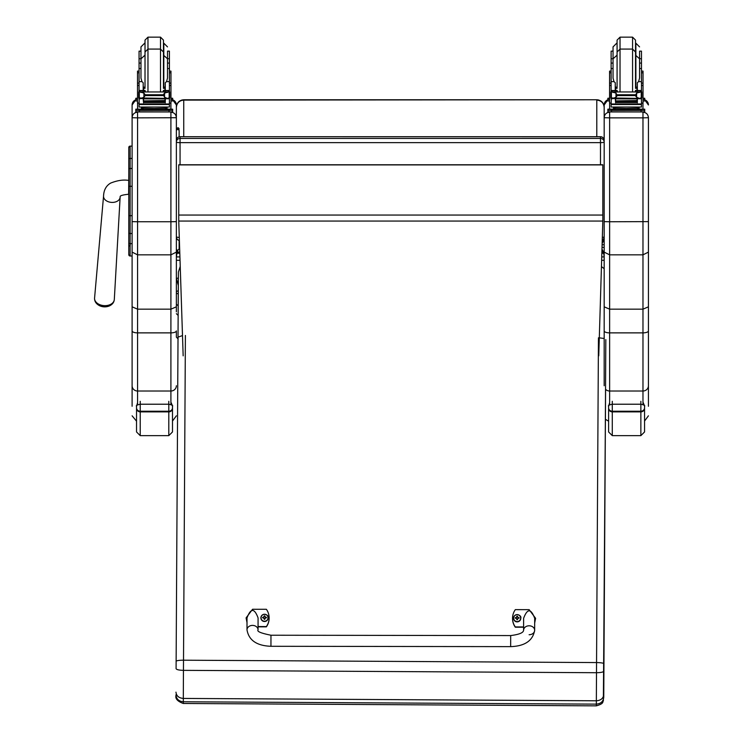 <?xml version="1.0" encoding="UTF-8"?>
<svg xmlns="http://www.w3.org/2000/svg" width="743" height="743" viewBox="0 0 743 743"><rect width="100%" height="100%" fill="white"/><g stroke="black" fill="none" stroke-linecap="round" stroke-linejoin="round"><path stroke-width="1.11" d="M179.212 240.416A3.687 3.65 0 0 1 176.37 236.868A3.687 0.557 0 0 0 179.109 237.407M180.057 164.76L180.057 142.637A3.687 0.557 180 0 1 176.37 142.08L176.37 239.989M176.37 142.08A3.687 3.65 0 0 1 180.057 138.439L180.057 136.768A3.687 3.65 180 0 0 176.37 140.408L176.37 107.178C176.815 102.683 179.267 100.203 183.744 99.757L596.796 99.757C601.273 100.203 603.725 102.683 604.17 107.178L604.17 238.094M602.424 237.342A3.687 0.557 180 0 0 604.17 236.868A3.687 3.687 0 0 1 602.341 240.054A3.687 3.65 180 0 0 604.17 236.868L604.17 142.08A3.687 3.65 180 0 0 600.483 138.439L600.483 142.637A3.687 0.557 0 0 0 604.17 142.08L604.17 140.408A3.687 3.65 0 0 0 600.483 136.768L180.057 136.721A3.687 3.687 0 0 0 176.37 140.408M600.483 164.76L600.483 142.637L180.057 142.637L180.057 138.439L600.483 138.439L600.483 136.768M180.057 136.721L600.483 136.721A3.687 3.687 0 0 1 604.17 140.408L604.17 235.197M602.062 249.276L603.539 252.081L604.17 256.92L604.17 105.042M603.539 253.242L601.932 253.242M179.648 253.242L177.001 253.242L177.856 250.224M179.778 256.92L176.37 256.92L176.37 248.673L176.37 256.92L177.001 253.242M603.539 252.081L601.969 252.081M179.611 252.081L177.001 252.081M178.32 285.563L176.37 278.226L176.37 294.061L176.37 260.291L179.89 260.291M176.37 311.828L176.37 117.645C176.035 114.329 174.224 112.509 170.909 112.184L170.909 221.758L176.37 221.618M601.719 260.291L604.17 260.291M176.37 105.042L176.37 107.382C176.815 102.971 179.267 100.546 183.744 100.11L181.803 100.017M176.37 107.382L176.37 104.977A5.461 5.461 0 0 0 172.673 99.813L176.37 104.977M183.744 99.757L596.796 99.757L183.744 100.11L183.744 136.721M596.796 136.721L596.796 100.11C601.273 100.546 603.725 102.971 604.17 107.382L604.17 238.289L602.239 243.332M128.79 173.528L128.623 194.248C122.985 194.833 120.171 195.613 120.162 196.598L114.311 299.475A9.9 6.808 -175.9 0 1 104.438 305.652A9.9 6.808 -175.9 0 1 94.575 298.045C94.407 301.156 95.921 303.627 99.098 305.457A8.972 6.176 4.1 0 0 104.308 306.813A8.972 6.176 4.1 0 0 108.766 306.162C112.174 304.806 114.023 302.577 114.311 299.475M128.79 215.832L128.79 254.663A1.328 1.328 -0 0 0 130.118 255.991L132.105 256.001L130.118 255.991L130.118 215.684L132.105 215.684M128.79 246.407L130.266 244.939M128.79 215.907L128.79 242.915A1.328 0.706 0 0 0 130.118 243.62L132.105 243.62L132.105 233.525L130.118 233.525A1.328 0.706 -0 0 1 128.79 232.819L128.79 238.549M128.79 186.289L128.79 215.684L130.118 215.684L130.118 146.13A1.328 1.328 -0 0 0 128.79 147.458L128.79 186.289L132.105 186.289M128.79 147.458L128.79 155.696M128.79 169.144L128.79 159.151A1.328 0.706 0 0 1 130.118 158.445L132.105 158.445M128.827 254.988L128.79 254.673A1.328 1.328 -0 0 0 130.118 256.001L128.79 254.673A1.328 1.328 -0 0 0 130.118 256.001L129.774 255.954M176.37 117.719L137.566 117.858L137.566 112.184C134.251 112.509 132.43 114.329 132.105 117.645L132.105 233.525M648.425 117.719L648.425 117.645C648.1 114.329 646.28 112.509 642.974 112.184L642.974 117.858L648.425 117.719L648.425 306.822L642.974 309.172L609.631 309.172L609.631 221.758L604.17 221.618L604.17 306.822L609.631 309.172L609.631 332.873A5.461 1.96 180 0 1 604.17 330.914L604.17 385.747M648.425 221.618L609.631 221.758L609.631 117.858L642.974 117.858L642.974 254.84L648.425 252.118M648.425 406.272L648.425 306.822M648.425 259.038L648.425 394.319M648.425 117.645L648.425 257.97M648.425 330.914A5.461 1.96 0 0 1 642.974 332.873L642.974 254.84L609.631 254.84L604.17 252.118M604.17 117.719L609.631 117.858L609.631 112.184C606.316 112.509 604.496 114.329 604.17 117.645L604.17 221.618M604.17 104.977L607.858 99.813A5.461 5.461 180 0 0 604.17 104.977L604.17 117.645M604.17 306.822L604.17 330.914M178.747 221.052L178.747 164.76L602.824 164.76L602.824 221.052L178.747 221.052L183.159 355.841M598.756 355.841L602.824 221.052M602.824 164.909L178.747 164.909M247.01 622.374L246.091 617.897L252.555 609.269L266.384 609.288A15.213 15.027 -179.9 0 1 266.365 626.572L258.062 626.563M258.062 629.878L258.081 617.916C254.403 607.988 250.716 607.978 247.01 617.907L247.001 629.86A5.535 4.467 0.1 0 1 252.536 625.402A5.535 4.467 0.1 0 1 258.062 629.878C256.734 631.448 261.034 633.231 270.963 635.228L510.682 635.571L510.664 646.633C524.846 646.15 532.842 640.698 534.663 630.268L534.663 630.268A5.535 4.467 -179.9 0 0 529.137 625.792A5.535 4.467 -179.9 0 0 523.592 630.25L523.611 618.297C527.316 608.368 531.004 608.378 534.681 618.306L534.663 630.268A5.535 4.467 -179.9 0 1 529.118 634.726M258.062 626.841L266.365 626.851A15.213 15.027 0.1 0 0 269.142 618.222L269.142 617.935M246.091 617.897L247.01 622.662M523.601 626.934L515.298 626.925A15.213 15.027 -179.9 0 1 515.326 609.641L529.155 609.659L535.601 618.315L534.672 622.783M512.549 618.278L512.549 618.557A15.213 15.027 0.1 0 0 515.298 627.203L523.601 627.222M534.672 623.061L535.601 618.315M520.787 618.241A3.631 3.585 -179.9 0 1 517.156 621.872A3.631 3.585 -179.9 0 1 513.534 618.222M517.156 621.575A3.492 3.455 -179.9 0 1 514.137 616.393A3.492 3.455 -179.9 0 1 520.184 616.402A3.492 3.455 -179.9 0 1 517.156 621.575M517.295 619.365A2790.03 239.209 91 0 0 517.388 619.708L518.131 618.157L519.078 618.176A1.932 1.904 0.1 0 0 519.078 617.721L518.939 617.739A2790.03 669.378 0.2 0 1 518.419 617.981L517.295 616.876A1.272 1.254 -179.9 0 0 517.026 616.876A2790.03 241.289 -90.5 0 0 516.933 616.207L516.19 617.647A4.718 1.133 179.8 0 0 515.243 617.721A1.932 1.904 0.1 0 0 515.243 618.176L516.181 618.157L516.933 619.708A2790.03 238.243 -90.9 0 0 517.026 619.365A1.272 1.254 -179.9 0 0 517.295 619.365L518.131 618.269M516.181 618.157L517.026 619.365M519.078 617.721A4.718 1.133 -179.8 0 0 518.131 617.647L517.388 616.207A2790.03 242.264 90.6 0 0 517.295 616.876M517.286 619.105L518.131 618.157M515.243 617.721L515.382 617.73A2790.03 669.378 -0.2 0 0 515.902 617.981A1.272 1.254 -179.9 0 0 515.893 618.167M517.026 616.876L515.902 617.981M516.19 618.269L517.035 619.105M268.158 617.879A3.631 3.585 -179.9 0 1 264.527 621.51A3.631 3.585 -179.9 0 1 260.904 617.87M264.527 621.222A3.492 3.455 -179.9 0 1 261.508 616.04A3.492 3.455 -179.9 0 1 267.564 616.04A3.492 3.455 -179.9 0 1 264.527 621.222M264.666 619.012A2790.03 239.209 91 0 0 264.759 619.356L265.502 617.804L266.449 617.823A1.932 1.904 0.1 0 0 266.449 617.368L266.31 617.377A2790.03 669.378 0.2 0 1 265.79 617.628L264.666 616.514A1.272 1.254 -179.9 0 0 264.397 616.514A2790.03 241.289 -90.5 0 0 264.304 615.845L263.561 617.284A4.718 1.133 179.8 0 0 262.613 617.368A1.932 1.904 0.1 0 0 262.613 617.814L263.561 617.804L264.304 619.356A2790.03 238.243 -90.9 0 0 264.397 619.012A1.272 1.254 -179.9 0 0 264.666 619.012L265.502 617.907M263.561 617.804L264.397 619.012M266.449 617.368A4.718 1.133 -179.8 0 0 265.502 617.284L264.759 615.845A2790.03 242.264 90.6 0 0 264.666 616.514M264.657 618.743L265.502 617.804M262.613 617.368L262.753 617.377A2790.03 669.378 -0.2 0 0 263.273 617.628A1.272 1.254 -179.9 0 0 263.263 617.804M264.397 616.514L263.273 617.628M263.561 617.907L264.406 618.743M183.289 703.482C172.543 699.553 176.853 694.696 175.952 694.835L175.952 694.835C176.37 699.024 178.812 701.336 183.289 701.773L596.341 704.132L596.332 705.85L183.289 703.482L183.307 698.429L596.35 700.788L596.341 704.132C600.818 703.751 603.288 701.466 603.753 697.278L603.762 694.594C603.307 698.383 600.836 700.445 596.35 700.788L596.499 672.712L183.447 670.353L183.512 660.202A7.374 1.142 -179.7 0 0 176.128 661.298L176.091 668.654C176.518 669.657 178.97 670.223 183.447 670.353L183.307 698.429C178.822 698.03 176.379 695.94 175.97 692.151L175.97 692.16M178.404 272.049L178.023 337.146L178.404 272.049L180.112 266.737M178.023 337.146L176.128 661.298L178.023 337.146L182.472 335.576M596.332 705.85C604.607 703.547 602.304 701.633 603.372 700.807L605.591 389.295L603.753 697.278M603.762 694.594L603.892 671.105C603.446 672.099 600.976 672.638 596.499 672.712L596.555 662.57A7.374 1.142 0.3 0 1 603.929 663.75L605.824 339.597M604.17 338.492L599.313 337.833M604.17 268.678L601.524 266.653M176.37 218.786L176.37 248.849C176.853 250.688 177.781 250.688 179.128 248.849L179.128 240.435L179.128 248.849M179.128 130.387L179.128 136.842L179.128 130.387L177.744 129.031L176.37 130.387M143.185 89.03L145.006 91.788M163.469 91.788L165.29 89.03M139.062 103.101L137.511 103.101L137.511 83.095L139.062 83.095M143.185 98.41L139.247 98.735L139.062 104.503L169.413 104.503L169.413 99.079L168.522 98.095M165.29 98.41L165.29 102.803L164.937 98.41M143.538 98.41L143.538 102.803L143.185 98.735M143.613 101.206L164.862 101.206L164.862 100.528L143.613 100.89M143.613 101.902L164.862 101.902L164.862 101.262L143.613 101.596M143.613 102.534L164.862 102.534L164.862 101.93L143.613 102.228M169.413 91.918L169.413 90.683L167.574 92.476M169.413 81.619L166.525 81.619L167.5 78.108L167.5 58.818L167.5 68.551L169.413 68.551L169.413 90.692L165.29 90.692L165.29 91.788M169.413 99.079L169.413 98.002M140.13 91.956L168.345 91.956L164.556 93.107L163.237 94.77L145.238 94.77L143.919 93.107L140.13 91.956M139.703 97.974L167.379 98.41L164.556 97.212L163.237 94.77M163.237 95.578L145.238 95.578L143.919 97.212L141.096 98.41M143.185 91.788L143.185 90.516L139.062 90.516L139.062 91.918L139.062 58.725L140.975 58.725L140.975 46.883L140.975 59.598M139.062 98.002L139.062 99.079L139.062 98.002M169.413 83.095L170.964 83.095L170.964 103.101L169.413 103.101M165.29 90.692L165.29 82.724L166.525 81.619M168.717 98.002L169.729 98.002L169.729 92.234L168.345 91.956L169.729 91.918L169.163 92.253L169.163 97.825L169.729 97.742L167.379 98.41M138.746 97.742L139.312 97.825L139.312 92.253L138.746 92.234L138.746 97.742M165.373 108.311L165.373 109.416L154.238 109.583L143.102 109.416L143.102 108.311M154.238 109.583L154.238 108.478L141.374 108.144L141.374 107.243M167.101 107.243L167.101 108.144L154.238 108.478M164.862 98.41L143.613 98.41M168.772 97.974L169.729 97.974L169.729 97.407M140.975 68.551L139.062 68.551M169.413 68.551L169.413 51.146L167.5 51.146L167.5 63.081L169.413 63.081M143.185 90.516L143.185 82.724L141.95 81.619L139.062 81.619M143.185 90.692L139.062 90.683L140.901 92.476M139.247 98.735L139.953 98.095M139.062 104.503L139.062 107.038L169.413 107.038L169.413 103.974L139.062 103.974M145.238 95.578L145.238 94.77M165.373 109.091L172.673 109.184L172.673 110.373L135.802 110.373L135.802 109.184L135.802 110.661M135.802 109.184L143.102 109.091M165.373 109.147L169.683 109.193L165.373 109.286M143.102 109.286L138.792 109.24L143.102 109.147M164.612 110.363L169.683 110.317L164.612 110.363M138.792 110.363L143.863 110.317L138.792 110.363M172.673 110.373L172.673 111.849L168.986 111.942L135.802 111.849L135.802 110.373M172.673 109.184L172.673 110.661M160.507 91.788L160.507 49.075L147.968 49.075L145.015 52.029L145.015 87.804M147.968 91.788L147.968 37.15L160.507 37.15L160.507 49.075L163.46 52.029L163.46 87.804M139.062 63.081L140.975 63.081L140.975 58.818L140.975 78.108L141.95 81.619M169.413 66.777L169.413 75.637M139.062 75.637L139.062 66.777M165.29 88.306L163.46 88.343M145.015 88.343L143.185 88.306M169.488 71.105L170.964 71.105L170.964 83.095M165.29 88.25L163.46 88.296M145.015 88.296L143.185 88.25M137.511 83.095L137.511 71.105L138.987 71.105M140.975 51.146L139.062 51.146L139.062 58.725M170.964 98.187L172.673 98.271L172.673 100.937L170.964 101.02M172.673 99.46L170.964 99.543M137.511 99.543L135.802 99.46L135.802 98.271L137.511 98.187M137.511 101.02L135.802 100.937L135.802 99.46M172.673 98.271L172.673 99.748M135.802 98.271L135.802 99.748M163.46 42.685L163.46 54.61L163.46 40.103L160.507 37.15M147.968 37.15L145.015 40.103L145.015 54.61L145.015 42.685M139.062 63.703L139.062 54.852M169.413 54.852L169.413 63.703M615.25 89.03L617.071 91.788M635.534 91.788L637.355 89.03M611.117 103.101L609.576 103.101L609.576 83.095L611.117 83.095M615.25 98.41L611.313 98.735L611.117 104.503L641.478 104.503L641.478 99.079L640.587 98.095M637.355 98.41L637.355 102.803L636.992 98.41M615.603 98.41L615.603 102.803L615.25 98.735M615.678 101.206L636.918 101.206L636.918 100.528L615.678 100.89M615.678 101.902L636.918 101.902L636.918 101.262L615.678 101.596M615.678 102.534L636.918 102.534L636.918 101.93L615.678 102.228M641.478 91.918L641.478 90.683L639.639 92.476M641.478 81.619L638.59 81.619L639.565 78.108L639.565 58.818L639.565 68.551L641.478 68.551L641.478 90.692L637.355 90.692L637.355 91.788M641.478 99.079L641.478 98.002M640.782 98.002L639.444 98.41L636.612 97.212L635.302 95.578L636.612 93.107L640.41 91.956L612.213 91.946M611.758 97.974L639.444 98.41M635.302 95.578L617.294 95.578L615.984 97.212L613.161 98.41M612.195 91.956L615.984 93.107L617.294 95.578M615.25 91.788L615.25 90.516L611.117 90.516L611.117 91.918L611.117 58.725L613.04 58.725L613.04 46.883L613.04 78.108L614.015 81.619L611.117 81.619M611.117 98.002L611.117 99.079L611.117 98.002M641.478 83.095L643.029 83.095L643.029 103.101L641.478 103.101M637.355 90.692L637.355 82.724L638.59 81.619M610.811 97.742L611.378 97.825L611.378 92.253L610.811 92.234L610.811 97.742M640.392 91.946L641.794 91.918L641.228 92.253L641.228 97.825L641.794 97.742L641.794 92.234L640.41 91.956M637.438 108.311L637.438 109.416L626.303 109.583L615.167 109.416L615.167 108.311M626.303 109.583L626.303 108.478L613.439 108.144L613.439 107.243M639.166 107.243L639.166 108.144L626.303 108.478M636.918 98.41L615.678 98.41M640.837 97.974L641.794 97.974L641.794 97.407M613.04 68.551L611.117 68.551M641.478 68.551L641.478 51.146L639.565 51.146L639.565 63.081L641.478 63.081M615.25 90.516L615.25 82.724L614.015 81.619M615.25 90.692L611.117 90.683L612.966 92.476M611.313 98.735L612.009 98.095M611.117 104.503L611.117 107.038L641.478 107.038L641.478 103.974L611.117 103.974M637.438 109.091L644.738 109.184L644.738 110.373L607.858 110.373L607.858 109.184L607.858 110.661M607.858 109.184L615.167 109.091M637.438 109.147L641.748 109.193L637.438 109.286M615.167 109.286L610.857 109.24L615.167 109.147M636.677 110.363L641.748 110.317L636.677 110.363M610.857 110.363L615.928 110.317L610.857 110.363M644.738 110.373L644.738 111.849L641.051 111.942L607.858 111.849L607.858 110.373M644.738 109.184L644.738 110.661M632.572 91.788L632.572 49.075L620.034 49.075L617.08 52.029L617.08 87.804M620.034 91.788L620.034 37.15L632.572 37.15L632.572 49.075L635.525 52.029L635.525 87.804M641.478 66.777L641.478 75.637M611.117 75.637L611.117 66.777M637.355 88.306L635.525 88.343M617.08 88.343L615.25 88.306M641.553 71.105L643.029 71.105L643.029 83.095M637.355 88.25L635.525 88.296M617.08 88.296L615.25 88.25M609.576 83.095L609.576 71.105L611.043 71.105M613.04 51.146L611.117 51.146L611.117 58.725M643.029 98.187L644.738 98.271L644.738 100.937L643.029 101.02M644.738 99.46L643.029 99.543M609.576 99.543L607.858 99.46L607.858 98.271L609.576 98.187M609.576 101.02L607.858 100.937L607.858 99.46M644.738 98.271L644.738 99.748M607.858 98.271L607.858 99.748M635.525 42.685L635.525 54.61L635.525 40.103L632.572 37.15M617.08 54.61L617.08 40.103L617.08 54.61M611.117 63.703L611.117 54.852M641.478 54.852L641.478 63.703M108.784 306.153A8.972 6.176 4.1 0 0 111.162 304.871M176.37 306.822L170.909 309.172L170.909 254.84L137.566 254.84L137.566 221.758L170.909 221.758L170.909 254.84L176.37 252.118M137.566 404.851L137.566 391.022L170.909 391.022L170.909 309.172L137.566 309.172L137.566 254.84L132.105 252.118L132.105 306.822L137.566 309.172L137.566 332.873L170.909 332.873A5.461 1.96 0 0 0 176.37 330.914L176.37 337.146L178.19 338.975M132.105 306.822L132.105 406.272M132.105 385.747A5.461 5.275 0 0 0 137.566 391.022L137.566 332.873A5.461 1.96 0 0 1 132.105 330.914L132.105 259.038M132.105 257.97L132.105 256.001L130.118 256.001M132.105 104.977A5.461 5.461 0 0 1 135.802 99.813L132.105 104.977L132.105 117.645M132.105 117.719L137.566 117.858L137.566 221.758L132.105 221.618L132.105 252.118M170.909 402.13L172.478 405.799L172.497 431.952L172.497 406.235C173.221 405.622 171.995 404.944 168.8 404.22L168.8 411.873A3.687 3.576 0 0 0 172.497 408.297M136.536 407.814L136.536 431.952L140.223 435.639L140.223 411.232A3.687 3.418 180 0 1 136.536 407.814L136.536 406.245C135.811 405.622 137.037 404.944 140.223 404.22L168.8 404.22L168.8 401.322M642.974 402.13L644.543 405.799L644.553 431.952L644.553 406.235C645.286 405.622 644.051 404.944 640.865 404.22L640.865 411.873A3.687 3.576 0 0 0 644.553 408.297M608.601 407.814L608.601 431.952L612.288 435.639L612.288 411.232A3.687 3.418 180 0 1 608.601 407.814L608.601 406.245C607.867 405.622 609.102 404.944 612.288 404.22L640.865 404.22L640.865 401.322M602.341 241.038A1.83 1.82 180 0 1 604.17 242.859M178.19 307.565L178.209 305.735M176.37 304.286L178.19 305.735L178.274 293.81M178.19 293.81A1.83 1.43 180 0 1 176.37 292.37L176.37 292.37A1.83 1.43 180 0 1 178.19 290.922L178.292 290.922M602.202 244.707L604.17 244.707M178.19 315.469L176.37 313.685M604.17 256.92L601.821 256.92M178.366 278.226L176.37 278.226M130.118 146.13L132.105 146.13L130.118 146.13L128.79 147.467M128.79 169.163A1.328 0.706 -0 0 1 130.118 168.466L132.105 168.466M642.974 404.591L642.974 391.022L609.631 391.022L609.631 332.873L642.974 332.873L642.974 391.022A5.461 5.275 0 0 0 648.425 385.747M644.738 99.813A5.461 5.461 0 0 1 648.425 104.977L644.738 99.813M642.974 103.101L642.974 109.1M642.974 111.933L609.631 111.933M609.631 404.851L609.631 391.022A5.461 5.275 180 0 1 605.526 389.23M609.631 109.1L609.631 103.101M602.824 215.052L178.747 215.052M510.664 646.633L270.944 646.289L270.963 635.228M247.001 629.86L247.001 629.86C248.784 640.29 256.772 645.769 270.944 646.289M517.156 621.761A3.631 3.585 0.1 0 0 520.787 618.185A3.631 3.585 0.1 0 0 517.165 614.591A3.631 3.585 0.1 0 0 513.534 618.176A3.631 3.585 0.1 0 0 517.156 621.761M264.527 621.408A3.631 3.585 0.1 0 0 268.158 617.823A3.631 3.585 0.1 0 0 264.536 614.238A3.631 3.585 0.1 0 0 260.904 617.814A3.631 3.585 0.1 0 0 264.527 621.408M598.449 337.814L596.555 662.57L183.512 660.202L185.397 335.455M603.892 671.105L603.929 663.75M177.428 239.46A1.384 1.18 180 0 1 176.37 238.308M169.228 98.735L165.29 98.735M143.919 97.212L143.919 93.107M164.556 97.212L164.556 93.107M139.062 85.473L137.511 85.473M170.964 85.473L169.413 85.473M169.413 90.516L165.29 90.516M144.931 109.695L163.544 109.695M139.489 110.475L139.489 111.942M168.986 110.475L168.986 111.942M165.29 86.977L163.813 87.284L163.813 43.196L167.5 46.883M145.015 43.196L145.015 87.284M167.5 58.725L169.413 58.725M169.488 72.786L170.964 72.786M137.511 72.786L138.987 72.786M641.293 98.735L637.355 98.735M615.984 97.212L615.984 93.107M635.302 94.77L617.294 94.77M636.612 97.212L636.612 93.107M611.117 85.473L609.576 85.473M643.029 85.473L641.478 85.473M641.478 90.516L637.355 90.516M616.996 109.695L635.609 109.695M611.545 110.475L611.545 111.942M641.051 110.475L641.051 111.942M637.355 86.977L635.878 87.284L635.878 43.196L639.565 46.883M617.08 43.196L617.08 87.284M639.565 58.725L641.478 58.725M641.553 72.786L643.029 72.786M609.576 72.786L611.043 72.786M128.623 180.419C123.412 179.509 117.413 180.4 110.633 183.094C106.165 185.713 103.806 190.022 103.556 196.022A8.294 5.712 4.1 0 0 104.392 198.929A8.294 5.712 4.1 0 0 111.822 202.402A8.294 5.712 4.1 0 0 120.106 197.22M170.909 404.591L170.909 391.022A5.461 5.275 0 0 0 176.37 385.747M170.909 103.101L170.909 109.1M170.909 111.933L137.566 111.933M137.566 109.1L137.566 103.101M136.536 408.297A3.687 3.576 -0 0 0 140.223 411.873L168.8 411.873L168.8 435.639L172.497 431.952M172.497 407.814A3.687 3.418 180 0 1 168.8 411.232L140.223 411.232L140.223 401.322M608.601 408.297A3.687 3.576 -0 0 0 612.288 411.873L640.865 411.873L640.865 435.639L644.553 431.952M644.553 407.814A3.687 3.418 180 0 1 640.865 411.232L612.288 411.232L612.288 401.322M602.118 247.41L604.17 247.41M176.37 236.868A3.687 3.687 0 0 0 179.212 240.463M596.796 99.757L598.663 99.999M644.553 421.049L648.425 415.82M608.601 421.179L605.415 419.293M523.592 630.25C523.471 632.739 519.171 634.513 510.682 635.571M520.787 618.287L520.787 618.185C521.985 615.26 514.695 612.121 513.534 618.176L513.534 618.278M268.158 617.935L268.158 617.823C269.356 614.907 262.075 611.768 260.904 617.814L260.904 617.925M176.128 661.298L176.091 668.654M179.128 129.152C178.589 127.304 177.67 127.304 176.37 129.152M143.613 98.875L164.862 98.875M138.746 98.002L139.758 98.002M138.746 91.918L140.232 91.918M168.243 91.918L169.729 91.918M162.949 109.453L163.636 109.713M144.839 109.713L145.517 109.453M163.107 91.788L163.46 90.386M145.368 91.788L145.015 90.386M163.46 55.131L167.5 58.818M145.015 55.131L140.975 58.818M143.185 86.977L144.662 87.284M144.662 43.196L140.975 46.883M615.678 98.875L636.918 98.875M610.811 98.002L611.814 98.002M611.117 63.081L613.04 63.081M610.811 91.918L612.288 91.918M640.308 91.918L641.794 91.918M635.014 109.453L635.702 109.713M616.904 109.713L617.582 109.453M635.163 91.788L635.525 90.386M617.433 91.788L617.08 90.386M635.525 55.131L639.565 58.818M617.08 55.131L613.04 58.818M615.25 86.977L616.727 87.284M620.034 37.15L617.08 40.103M616.727 43.196L613.04 46.883M103.556 196.022L94.575 298.045M99.088 305.457A11.99 11.99 0 0 0 108.775 306.153M172.497 421.049L176.37 415.82M136.536 421.179L132.105 415.82M137.566 402.715L136.536 406.226M168.8 435.639L140.223 435.639M609.631 402.715L608.601 406.226M640.865 435.639L612.288 435.639"/></g></svg>
